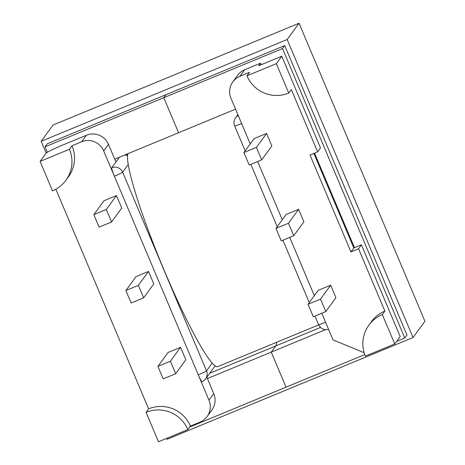 <?xml version="1.0" encoding="UTF-8"?>
<svg xmlns="http://www.w3.org/2000/svg" width="465" height="465" viewBox="0 0 465 465"><rect width="100%" height="100%" fill="white"/><g stroke="black" fill="none" stroke-linecap="round" stroke-linejoin="round"><path stroke-width="0.7" d="M394.75 343.978L400.173 336.544L361.433 244.828L358.556 248.769L384.88 311.079A31.992 31.725 -143.9 0 0 371.459 321.623L368.908 325.122A31.992 31.725 -143.9 0 0 365.368 356.138L394.75 343.978L382.329 314.578L384.88 311.079M146.068 412.345A31.992 31.725 36.1 0 1 187.866 429.59L158.489 441.75L146.068 412.345L148.62 408.851A31.992 31.725 36.1 0 1 190.418 426.097L200.008 422.127A16.909 16.769 -143.9 0 0 208.971 400.162L114.373 176.212A8.289 0.907 -112.5 0 1 111.78 167.737A8.289 8.219 36.1 0 1 122.609 172.207L206.524 370.867L212.168 363.136M103.689 150.922A16.909 16.769 -143.9 0 0 81.596 141.808L86.374 135.263A16.909 16.769 36.1 0 1 108.467 144.377L103.689 150.922L114.373 176.212A8.289 0.546 157.1 0 0 122.609 172.207L128.253 164.47M86.374 135.263L62.932 144.964A16.909 1.122 -22.9 0 0 46.128 153.136L40.077 161.431L52.493 190.836A31.992 31.725 -143.9 0 0 65.914 180.286L68.465 176.793A31.992 31.725 -143.9 0 0 72.005 145.778L81.596 141.808M148.62 408.851L55.841 189.214M116.465 195.567L103.986 200.735L93.831 214.65L99.109 227.141L111.588 221.974L121.743 208.058L116.465 195.567L106.311 209.483L93.831 214.65M143.639 297.844L153.793 283.929L148.515 271.438L136.036 276.605L125.881 290.515L131.153 303.011L143.639 297.844L138.361 285.353L148.515 271.438M168.08 352.47L180.565 347.309L185.843 359.8L175.689 373.715L163.203 378.876L157.926 366.385L168.08 352.47M111.78 167.737L115.93 162.047L108.467 144.377M206.826 377.231L213.749 393.617A16.909 16.769 36.1 0 1 211.877 410.008L207.099 416.553M65.914 180.286A31.992 31.725 -143.9 0 0 69.454 149.271L40.077 161.431M69.454 149.271L72.005 145.778M111.588 221.974L106.311 209.483M138.361 285.353L125.881 290.515M364.147 352.72L333.021 339.88L325.552 322.21A8.289 0.546 157.1 0 1 318.548 324.576L314.956 316.078M281.767 56.224L276.338 63.659L288.759 93.064A31.992 31.725 36.1 0 1 246.956 75.818L249.507 72.325L239.917 76.289A16.909 16.769 -143.9 0 0 232.826 81.863L237.603 75.318A16.909 16.769 36.1 0 1 244.695 69.744L260.528 63.194L258.627 65.798L281.767 56.224L320.507 147.934L317.63 151.881L310.016 155.025L350.947 251.92L358.556 248.769M317.63 151.881L291.311 89.565L288.759 93.064M232.826 81.863A16.909 16.769 -143.9 0 0 230.954 98.255L250.234 143.894M298.617 209.326L303.895 221.817L293.741 235.732L288.463 223.235L298.617 209.326L286.132 214.487L275.978 228.402L288.463 223.235M254.082 138.622L266.567 133.455L271.845 145.946L261.69 159.861L249.205 165.029L243.927 152.532L254.082 138.622M330.662 285.19L318.182 290.358L308.028 304.273L313.305 316.764L325.785 311.597L320.507 299.105L330.662 285.19L335.939 297.687L325.785 311.597M261.179 64.74L260.528 63.194M246.956 75.818L276.338 63.659M243.927 152.532L256.413 147.37L266.567 133.455M256.413 147.37L261.69 159.861M293.741 235.732L281.255 240.893L275.978 228.402M187.866 429.59L190.418 426.097M202.13 381.631A8.289 0.907 -112.5 0 1 202.083 381.672A8.289 0.907 -112.5 0 1 198.288 374.871A8.289 0.546 157.1 0 0 206.524 370.867A8.289 8.219 36.1 0 1 205.611 378.899L214.441 366.804A8.289 8.219 -143.9 0 0 215.039 365.85M157.926 366.385L170.411 361.218L180.565 347.309M170.411 361.218L175.689 373.715M320.507 299.105L308.028 304.273M382.329 314.578A31.992 31.725 -143.9 0 0 368.908 325.122M361.433 244.828L353.824 247.979L350.947 251.92M353.824 247.979L313.881 153.427M127.904 153.706A116.023 12.706 67.5 0 0 164.488 271.072A116.023 12.706 67.5 0 0 217.76 366.641L318.682 324.878M282.517 48.558L284.708 45.558L406.98 335.021L404.794 338.02L282.517 48.558L163.779 97.691L165.97 94.697L163.779 97.691L45.041 146.83L47.331 152.253M325.61 329.621L271.252 352.115L286.051 387.153L364.758 354.586M396.639 341.391L404.794 338.02M114.716 159.164L178.577 132.734L163.779 97.691L178.577 132.734L235.557 109.153M354.481 247.706L314.543 153.154M189.755 427.004L286.051 387.153L271.252 352.115L275.751 345.948L271.252 352.115L207.384 378.545M276.605 342.292A119.336 13.067 -112.5 0 1 275.751 345.948A119.336 13.067 67.5 0 0 276.605 342.292M284.708 45.558L47.227 143.83L45.041 146.83M46.145 153.119L41.164 141.331L287.167 39.525L299.047 23.25L424.923 321.239L413.042 337.52L167.04 439.32L166.639 438.373M287.167 39.525L413.042 337.52M41.164 141.331L53.045 125.05L299.047 23.25M115.93 162.047L119.476 157.193M257.68 161.518L282.278 219.765M289.724 237.388L314.328 295.635M321.774 313.259L325.552 322.21M244.695 69.744L239.917 76.289M208.971 400.162L213.749 393.617M237.877 114.64L235.569 117.802A8.289 8.219 36.1 0 1 238.225 115.465M124.632 155.06A8.289 8.219 36.1 0 1 127.538 155.92M241.637 123.545A8.289 0.546 157.1 0 1 234.627 125.916A8.289 8.289 0 0 1 235.569 117.802M320.53 327.418L209.715 373.273M215.051 365.862L214.441 366.804M127.672 154.7L126.189 154.415M202.083 381.672A8.289 8.289 0 0 0 205.611 378.899M309.254 302.587L282.906 240.213M277.21 226.717L250.862 164.343M245.16 150.846L234.627 125.916M318.548 324.576A8.289 8.289 0 0 0 328.546 329.296M353.685 245.822L353.028 246.09"/></g></svg>
